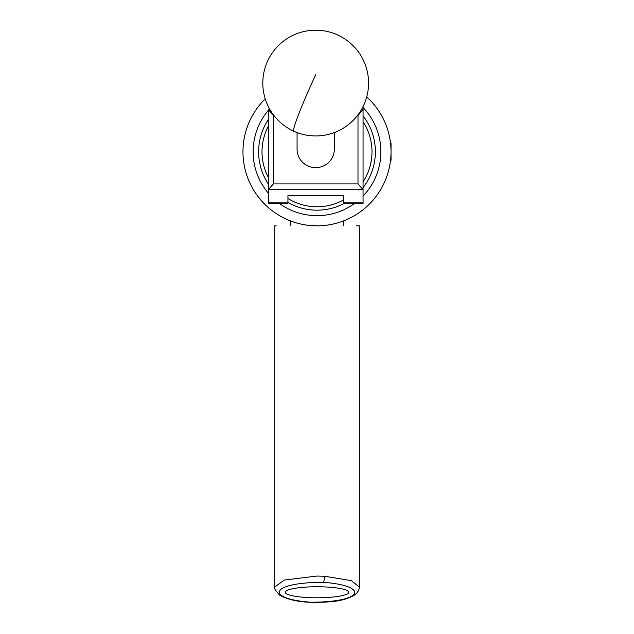 <?xml version="1.0" encoding="UTF-8"?>
<svg xmlns="http://www.w3.org/2000/svg" width="634" height="634" viewBox="0 0 634 634"><rect width="100%" height="100%" fill="white"/><g stroke="black" fill="none" stroke-linecap="round" stroke-linejoin="round"><path stroke-width="0.95" d="M361.507 109.484L363.068 109.484L363.068 203.403L343.438 203.403L343.438 195.621L287.939 195.621L287.939 203.403L268.309 203.403L268.309 109.484L269.87 109.484M357.996 183.908L363.068 189.717L268.309 189.717L273.381 183.908L357.996 183.908L357.996 115.515L357.457 115.515M273.92 115.515L273.381 115.515L273.381 183.908M357.996 115.515L363.005 109.484M268.372 109.484L273.381 115.515M334.3 132.577L334.3 149.259A18.616 18.386 180 0 1 302.18 161.908A18.616 18.386 180 0 1 297.077 149.259L297.077 132.577M268.309 126.221A55 55 0 0 0 268.309 177.354M268.309 183.995A58.383 58.383 0 0 1 268.309 119.58M363.068 115.927A58.383 58.383 0 0 1 363.068 187.648M344.286 203.403A58.383 58.383 0 0 1 287.939 202.42M287.939 198.482A55 55 0 0 0 343.438 200.011M363.068 181.823A55 55 0 0 0 363.068 121.752M363.068 143.118L363.068 160.457M268.309 160.457L268.309 143.118M310.795 602.229C365.232 602.126 368.552 585.586 323.15 582.313C268.768 582.456 265.456 598.924 310.795 602.229A5.286 1.379 -87.3 0 1 310.541 602.3C338.318 602.649 345.482 599.447 353.083 595.944C357.156 593.519 359.232 590.555 359.304 587.068M285.268 592.275A31.732 5.508 180 0 0 317 597.783A31.732 5.508 180 0 0 348.732 592.275A31.732 5.508 180 0 0 317 586.759A31.732 5.508 180 0 0 285.268 592.275M356.506 225.823L359.304 225.823L359.304 587.06L351.41 580.657L324.537 576.219A5.286 1.363 92.7 0 1 323.15 582.313M375.582 106.52A74.035 74.035 0 0 0 366.721 96.939A74.035 74.035 0 0 1 317 225.823C374.306 225.823 374.306 225.823 317 225.823C259.686 225.823 259.686 225.823 317 225.823L307.585 225.221A74.035 74.035 0 0 1 271.732 210.369M324.537 576.219L317 576.044L284.294 580.078L274.696 587.06L274.696 225.823L276.17 225.823M343.232 225.823L343.232 221.02M290.768 225.823L290.768 221.02M390.932 147.952L390.449 142.492L391.035 143.324L391.035 160.251L390.52 159.72M390.948 160.378L391.004 153.88M264.647 204.14L258.418 197.055M390.702 158.833L390.544 160.291A74.035 74.035 0 0 1 390.433 161.202L390.576 159.998A74.035 74.035 0 0 0 390.592 159.847M362.268 210.369A74.035 74.035 0 0 0 375.582 197.055M390.592 143.728A74.035 74.035 0 0 0 390.52 143.054A74.035 74.035 0 0 0 390.433 142.373M317 225.823A74.035 74.035 0 0 1 265.218 98.872A74.035 74.035 0 0 0 317 225.823M287.939 202.88L268.309 202.88M363.068 202.88L343.438 202.88M315.692 74.804A52.884 3.463 114.5 0 0 293.558 130.517A52.884 3.463 114.5 0 0 293.788 131.214A52.884 52.884 0 0 0 363.821 104.982A52.884 52.884 0 0 0 337.589 34.949A52.884 52.884 0 0 0 262.809 83.078A52.884 52.884 0 0 0 293.788 131.214M279.356 203.403A63.883 63.883 0 0 0 354.644 203.403M363.068 196.041A63.883 63.883 0 0 0 362.751 107.201M269.585 108.977A63.883 63.883 0 0 0 269.133 109.484M268.309 110.435A63.883 63.883 0 0 0 268.309 193.14M274.696 587.06C273.539 587.559 275.227 590.286 279.752 595.223C287.487 599.502 297.75 601.856 310.541 602.3"/></g></svg>
